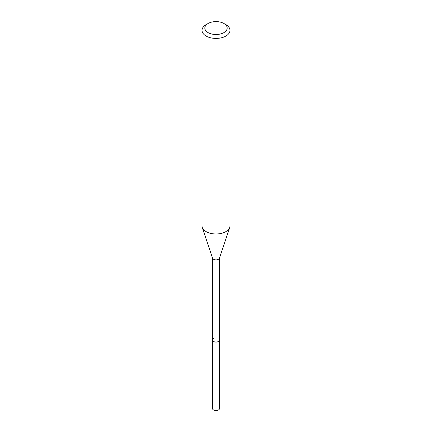 <?xml version="1.0" encoding="UTF-8"?>
<svg xmlns="http://www.w3.org/2000/svg" width="432" height="432" viewBox="0 0 432 432"><rect width="100%" height="100%" fill="white"/><g stroke="black" fill="none" stroke-linecap="round" stroke-linejoin="round"><path stroke-width="0.65" d="M212.506 258.05L212.506 408.537A3.494 2.02 0 0 0 214.661 410.4A3.494 2.02 0 0 0 218.473 409.963A3.494 2.02 0 0 0 219.494 408.537L219.494 340.049A3.494 2.02 180 0 1 218.473 341.474A3.494 2.02 180 0 1 214.661 341.912A3.494 2.02 180 0 1 212.506 340.049A3.494 2.02 180 0 1 213.527 338.623M223.906 32.621A11.183 6.458 180 0 1 208.094 32.621A11.183 6.458 180 0 1 208.094 23.49L208.094 23.49A11.183 6.458 180 0 1 223.906 23.49A11.183 6.458 180 0 1 223.906 32.621M206.113 24.635L208.094 23.49L206.113 24.635A13.981 8.073 180 0 0 202.019 30.337L202.019 225.904A13.981 8.073 0 0 0 202.273 227.437A13.981 8.073 0 0 0 211.901 233.62A13.981 8.073 0 0 0 225.887 231.611A13.981 8.073 0 0 0 229.727 227.437A13.981 8.073 0 0 0 229.981 225.904L229.981 30.337A13.981 8.073 180 0 1 225.887 36.045A13.981 8.073 180 0 1 210.649 37.795A13.981 8.073 180 0 1 202.019 30.337M223.906 23.49L225.887 24.635A13.981 8.073 180 0 1 229.981 30.337M229.727 227.437L219.429 258.239A3.494 2.02 180 0 1 218.473 259.281A3.494 2.02 180 0 1 214.974 259.783A3.494 2.02 180 0 1 212.571 258.239L202.273 227.437M212.506 340.049A3.494 2.02 0 0 0 214.661 341.912A3.494 2.02 0 0 0 218.473 341.474A3.494 2.02 0 0 0 219.494 340.049L219.494 258.05"/></g></svg>
